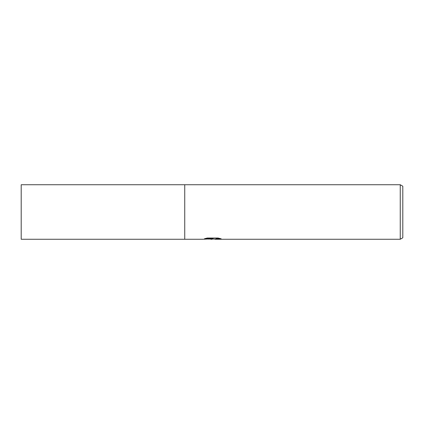 <?xml version="1.0" encoding="UTF-8"?>
<svg xmlns="http://www.w3.org/2000/svg" width="424" height="424" viewBox="0 0 424 424"><rect width="100%" height="100%" fill="white"/><g stroke="black" fill="none" stroke-linecap="round" stroke-linejoin="round"><path stroke-width="0.64" d="M213.484 239.041L209.127 239.041M212.101 239.258L210.813 239.258M400.245 239.258L400.245 184.742L402.8 186.221L402.8 237.779L400.245 239.258L214.989 239.258L216.161 238.739L220.21 238.537M205.243 238.521L213.193 238.739L202.826 239.258L184.742 239.258L184.742 184.742L400.245 184.742M213.193 238.739L204.474 238.739L207.315 238.028L218.069 238.028L221.185 238.823L214.883 239.242M207.787 239.041L212.519 239.035M184.742 239.258L21.2 239.258L21.2 184.742L184.742 184.742L184.742 239.258M212.498 239.041L214.883 239.041"/></g></svg>
